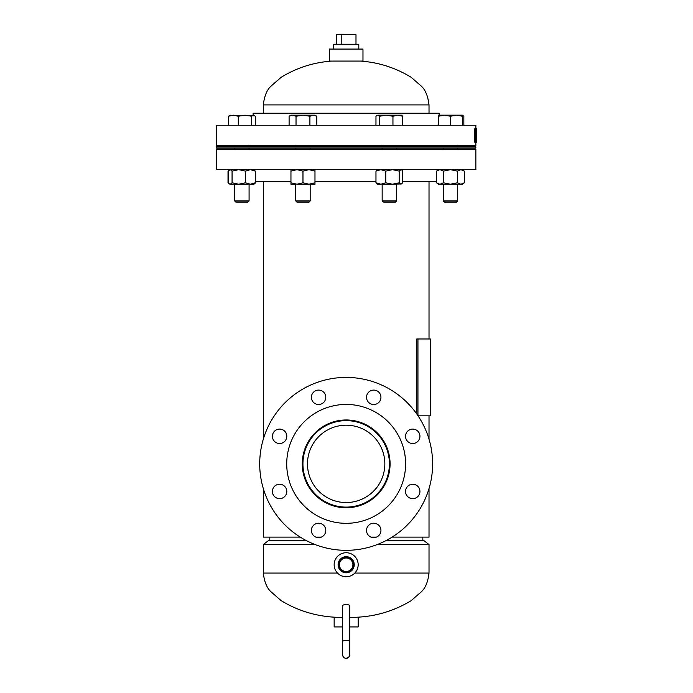 <?xml version="1.0" encoding="UTF-8"?>
<svg xmlns="http://www.w3.org/2000/svg" width="693" height="693" viewBox="0 0 693 693"><rect width="100%" height="100%" fill="white"/><g stroke="black" fill="none" stroke-linecap="round" stroke-linejoin="round"><path stroke-width="1.04" d="M389.994 463.851L389.145 455.284M388.037 450.918L382.501 439.362M373.986 430.006L371.968 428.439M346.24 420.036L337.465 420.911M333.229 421.994L328.17 423.899M321.647 427.538L318.719 429.695M318.234 430.093L316.866 431.271M306.609 444.975L305.76 446.89M304.288 450.926L303.213 455.136M303.196 455.214L302.33 463.868C302.113 439.96 322.236 419.854 346.136 420.036C370.201 419.837 390.228 440.064 389.994 463.868C390.194 487.811 370.114 507.865 346.214 507.7C322.193 507.856 302.139 487.846 302.33 463.868L303.205 472.548M389.778 459.528L389.137 455.24M386.581 446.907L384.745 443.061M380.007 436.018L377.261 432.978M370.642 427.512L363.34 423.544M354.461 420.833L346.136 420.036M333.099 422.028L327.269 424.315M321.474 427.659L319.23 429.288M318.078 430.214L315.965 432.103M315.09 432.96L313.444 434.702M310.785 437.993L306.852 444.482M305.708 446.994L304.755 449.514M326.403 424.748L329.149 423.475M346.898 420.045L354.565 420.85M376.091 431.843L377.191 432.917M379.322 435.204L379.981 435.992M380.197 436.252L382.545 439.423M303.231 472.687L305.743 480.821L303.222 472.652M309.788 488.322L315.133 494.819M318.26 497.669L321.647 500.199L318.278 497.687M329.348 504.348L337.448 506.826M345.989 507.7L354.868 506.826M359.026 505.769L363.184 504.261M377.2 494.819L370.668 500.207L380.007 491.718M381.315 490.055L386.573 480.855L382.519 488.357M388.019 476.871L389.111 472.626M429.019 488.565L429.019 537.118L392.091 537.118M376.42 537.118L371.05 537.118M321.275 537.118L315.904 537.118M300.234 537.118L263.305 537.118L263.305 488.565A86.46 86.46 0 0 1 263.305 439.171L263.305 181.67M429.019 439.171L429.019 415.835M429.019 338.981L429.019 181.67M315.133 494.828L309.806 488.348L315.185 494.871M318.33 497.721L321.699 500.242M335.308 506.332L329.236 504.305M346.249 507.7L354.885 506.826M361.192 505.041L363.141 504.279M372.99 498.536L374.055 497.678M382.553 488.296L386.555 480.881M389.994 463.868L389.942 466.068M389.761 468.364L389.189 472.228M363.262 504.227L359.139 505.734M347.687 507.674L341.874 507.493M302.347 464.908L302.33 463.868M385.776 540.722L424.038 540.722L429.019 544.551L377.252 544.551M315.081 544.551L263.305 544.551L263.305 573.059L337.5 573.059M263.305 544.551L268.295 540.722L306.557 540.722M349.766 626.922L358.168 626.922L358.168 617.316L349.766 617.316M342.559 617.316L334.156 617.316L334.156 626.922L342.559 626.922L342.559 654.746C342.818 656.973 344.014 658.177 346.162 658.35C348.354 658.133 349.549 656.938 349.766 654.746L349.766 648.631M329.348 61.071L362.976 61.071L362.976 49.056L329.348 49.056L329.348 61.071M338.097 564.743A8.073 8.073 0 0 0 346.162 572.808A8.073 8.073 0 0 0 354.236 564.743A8.073 8.073 0 0 0 346.162 556.67A8.073 8.073 0 0 0 338.097 564.743M338.401 564.743A7.762 7.762 0 0 0 346.162 572.505A7.762 7.762 0 0 0 353.924 564.743A7.762 7.762 0 0 0 346.162 556.981A7.762 7.762 0 0 0 338.401 564.743M339.414 564.743A6.757 6.757 0 0 0 346.162 571.491A6.757 6.757 0 0 0 352.919 564.743A6.757 6.757 0 0 0 346.162 557.986A6.757 6.757 0 0 0 339.414 564.743M358.168 564.743A12.006 12.006 0 0 0 346.162 552.728A12.006 12.006 0 0 0 334.156 564.743A12.006 12.006 0 0 0 346.162 576.749A12.006 12.006 0 0 0 358.168 564.743M333.532 49.056L333.532 44.257L358.801 44.257L358.801 49.056M336.339 44.257L336.339 34.65L355.994 34.65L355.994 44.257M341.216 34.65L341.216 44.257M307.484 463.868A38.678 38.678 0 0 0 346.162 502.546A38.678 38.678 0 0 0 384.84 463.868A38.678 38.678 0 0 0 346.162 425.19A38.678 38.678 0 0 0 307.484 463.868M389.397 463.868A43.226 43.226 0 0 0 346.162 420.642A43.226 43.226 0 0 0 302.936 463.868A43.226 43.226 0 0 0 346.162 507.103A43.226 43.226 0 0 0 389.397 463.868M305.604 447.072A43.902 43.902 0 0 1 362.967 423.31A43.902 43.902 0 0 1 386.729 480.673A43.902 43.902 0 0 1 329.366 504.435A43.902 43.902 0 0 1 305.604 447.072M311.937 394.551A7.207 7.207 0 0 1 321.353 390.644A7.207 7.207 0 0 1 325.251 400.06A7.207 7.207 0 0 1 315.835 403.958A7.207 7.207 0 0 1 311.937 394.551M367.082 394.551A7.207 7.207 0 0 1 376.49 390.644A7.207 7.207 0 0 1 380.396 400.06A7.207 7.207 0 0 1 370.98 403.958A7.207 7.207 0 0 1 367.082 394.551M406.072 433.541A7.207 7.207 0 0 1 415.488 429.643A7.207 7.207 0 0 1 419.386 439.059A7.207 7.207 0 0 1 409.97 442.957A7.207 7.207 0 0 1 406.072 433.541M406.072 488.686A7.207 7.207 0 0 1 415.488 484.788A7.207 7.207 0 0 1 419.386 494.196A7.207 7.207 0 0 1 409.97 498.102A7.207 7.207 0 0 1 406.072 488.686M367.082 527.676A7.207 7.207 0 0 1 376.49 523.778A7.207 7.207 0 0 1 380.396 533.194A7.207 7.207 0 0 1 370.98 537.092A7.207 7.207 0 0 1 367.082 527.676M311.937 527.676A7.207 7.207 0 0 1 321.353 523.778A7.207 7.207 0 0 1 325.251 533.194A7.207 7.207 0 0 1 315.835 537.092A7.207 7.207 0 0 1 311.937 527.676M272.938 488.686A7.207 7.207 0 0 1 282.354 484.788A7.207 7.207 0 0 1 286.252 494.196A7.207 7.207 0 0 1 276.845 498.102A7.207 7.207 0 0 1 272.938 488.686M272.938 433.541A7.207 7.207 0 0 1 282.354 429.643A7.207 7.207 0 0 1 286.252 439.059A7.207 7.207 0 0 1 276.845 442.957A7.207 7.207 0 0 1 272.938 433.541M426.039 496.959A86.46 86.46 0 0 1 313.08 543.745A86.46 86.46 0 0 1 266.285 430.786A86.46 86.46 0 0 1 379.253 383.991A86.46 86.46 0 0 1 426.039 496.959M401.082 486.616A59.442 59.442 0 0 1 323.414 518.788A59.442 59.442 0 0 1 291.251 441.12A59.442 59.442 0 0 1 368.91 408.957A59.442 59.442 0 0 1 401.082 486.616M475.857 149.255L475.857 169.664L216.476 169.664L216.476 149.255L475.857 149.255M436.581 181.67L402.754 181.67M375.97 181.67L314.977 181.67M290.956 181.67L255.275 181.67M475.857 128.24L475.857 125.234L216.476 125.234L216.476 145.651L475.857 145.651L475.857 142.645M253.101 115.168L253.101 113.228L439.232 113.228L439.232 115.168L441.961 115.168M475.857 148.051L216.476 148.051L216.476 146.847L475.857 146.847L475.857 148.051M443.243 200.944L457.657 200.944L456.514 202.087L444.386 202.087L443.243 200.944L443.243 184.225M443.243 149.255L443.243 148.051M443.243 146.847L443.243 145.651M457.657 200.944L457.657 184.225L457.657 200.944L456.514 202.087M457.657 149.255L457.657 148.051L457.657 149.255M457.657 146.847L457.657 145.651L457.657 146.847M462.456 116.242L462.456 115.168L456.453 115.168L462.456 116.242L462.456 125.234M450.45 116.242L456.453 115.168L444.447 115.168L450.45 116.242L450.45 125.234M438.444 116.242L444.447 115.168L438.444 115.168L438.444 125.234M438.444 169.664L436.581 171.11L436.581 182.787L439.683 184.208M436.581 171.11L439.683 169.681M443.52 171.11L450.45 169.664L457.38 171.11L457.38 182.787L450.45 184.225L440.046 184.225L443.52 182.787L443.52 171.11L440.046 169.664M457.38 182.787L460.854 184.225L450.45 184.225L443.52 182.787M464.319 182.787L462.456 184.225L460.854 184.225L464.319 182.787L464.319 171.11L460.854 169.664L457.38 171.11M436.581 182.787L438.444 184.225L440.046 184.225M343.174 656.756L342.559 654.746L342.559 641.657A3.604 1.308 0 0 1 346.162 640.349A3.604 1.308 0 0 1 349.766 641.657L349.766 612.82M342.559 654.746L342.559 605.847A3.604 1.308 0 0 1 346.162 604.539A3.604 1.308 0 0 1 349.766 605.847L349.766 654.746C350.346 655.907 349.142 657.103 346.162 658.35L345.46 658.281M422.834 537.118L422.834 540.722M269.49 537.118L269.49 540.722L269.49 537.118M463.842 125.234L463.842 116.242L462.456 115.229M234.676 200.944L235.819 202.087L247.938 202.087L249.082 200.944L249.082 184.225L249.082 200.944L234.676 200.944L234.676 184.225M251.68 125.234L251.68 116.242L253.473 115.168L255.275 116.242L255.275 125.234M238.288 125.234L238.288 116.242L244.984 115.168L251.68 116.242M228.482 125.234L228.482 116.242L233.385 115.168L238.288 116.242M230.275 115.168L228.482 116.242M254.314 115.41L229.444 115.41M310.169 200.944L295.764 200.944L296.907 202.087L309.026 202.087L310.169 200.944L310.169 184.225M316.831 125.234L316.831 116.242L313.366 115.168L309.901 116.242L309.901 125.234M296.032 125.234L296.032 116.242L302.971 115.168L309.901 116.242M289.102 125.234L289.102 116.242L292.567 115.168L296.032 116.242M316.831 116.242L314.977 115.168L290.956 115.168L289.102 116.242M396.569 200.944L382.155 200.944L383.298 202.087L395.417 202.087L396.569 200.944L396.569 184.225M402.754 116.242L401.368 115.168L397.851 115.168L402.754 116.242L402.754 125.234M392.948 116.242L397.851 115.168L386.252 115.168L392.948 116.242L392.948 125.234M379.556 116.242L386.252 115.168L377.763 115.168L379.556 116.242L379.556 125.234M375.97 125.234L375.97 116.242L376.931 115.41M254.764 183.463L255.743 182.787L255.743 181.67M229.444 183.905L228.482 182.787L228.482 171.11L229.868 169.664L228.014 171.11L228.014 182.787L228.993 183.463M228.014 171.11L228.993 170.435M229.444 169.993L230.275 169.664L232.077 171.11L238.773 169.664L245.469 171.11L250.372 169.664L255.275 171.11L255.275 182.787L253.889 184.225L255.743 182.787M255.275 171.11L253.889 169.664M253.889 184.225L230.275 184.225L232.077 182.787L238.773 184.225L245.469 182.787L250.372 184.225L255.275 182.787M232.077 171.11L232.077 182.787M245.469 171.11L245.469 182.787M290.956 182.787L290.956 184.225L296.959 184.225L302.971 182.787L308.974 184.225L314.977 182.787L314.977 184.225L296.959 184.225L290.956 182.787L290.956 169.664M290.956 171.11L296.959 169.664L302.971 171.11L302.971 182.787M302.971 171.11L308.974 169.664L314.977 171.11L314.977 182.787M314.977 171.11L314.977 169.664M375.97 171.11L380.873 169.664L385.776 171.11L385.776 182.787L380.873 184.225L377.356 184.225L375.97 182.787L375.97 171.11L377.356 169.664M385.776 182.787L392.472 184.225L380.873 184.225L375.97 182.787M401.793 183.905L392.472 184.225L399.168 182.787L400.961 184.225L402.754 182.787L402.754 171.11L401.793 169.993L400.961 169.664L399.168 171.11L399.168 182.787M385.776 171.11L392.472 169.664L399.168 171.11M475.866 135.438C475.779 133.896 475.693 133.896 475.597 135.438C475.693 136.989 475.779 136.989 475.866 135.438C475.779 133.896 475.693 133.896 475.597 135.438C475.693 136.989 475.779 136.989 475.866 135.438L475.19 135.438M475.441 129.435L474.774 129.435L474.922 128.24L475.589 128.24L475.441 141.45L475.589 142.645L476.524 142.645L476.524 128.24L475.589 128.24M474.774 129.435L474.774 141.45L474.922 142.645L475.589 142.645M418.052 415.835L430.405 415.835L430.405 338.981L417.948 338.981L417.948 415.679M417.948 338.981L416.77 338.981L416.77 413.972M354.825 573.059L429.019 573.059L429.019 544.551M360.577 61.071C378.802 62.396 395.668 67.81 411.166 77.304L421.214 86.053C425.337 89.692 427.936 95.972 429.019 104.912L263.305 104.912L263.305 113.228M474.774 141.45L475.441 141.45M263.305 573.059C264.345 581.877 266.918 588.123 271.006 591.805L281.202 600.692C298.354 611.044 317.004 616.588 337.162 617.316M429.019 573.059C427.979 581.877 425.415 588.123 421.318 591.805L411.122 600.692C393.971 611.044 375.32 616.588 355.171 617.316M263.305 104.912C264.388 95.972 266.996 89.692 271.11 86.053L281.159 77.304C296.656 67.81 313.522 62.396 331.756 61.071M429.019 104.912L429.019 113.228M462.881 169.993L464.319 171.11M249.082 149.255L249.082 148.051M249.082 146.847L249.082 145.651M234.676 149.255L234.676 148.051M234.676 146.847L234.676 145.651M310.169 149.255L310.169 148.051M310.169 146.847L310.169 145.651M295.764 200.944L295.764 184.225M295.764 149.255L295.764 148.051M295.764 146.847L295.764 145.651M396.569 149.255L396.569 148.051M396.569 146.847L396.569 145.651M382.155 200.944L382.155 184.225M382.155 149.255L382.155 148.051M382.155 146.847L382.155 145.651M229.868 184.225L228.014 182.787M344.586 657.986L343.797 657.466"/></g></svg>
